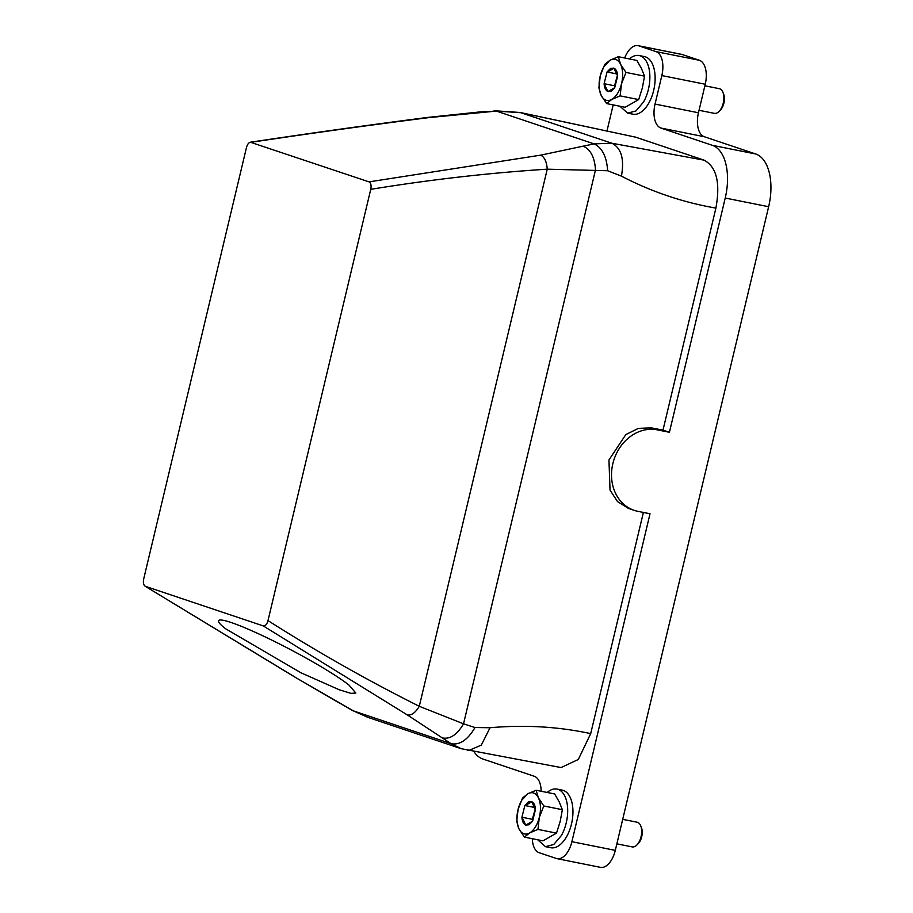 <?xml version="1.0" encoding="UTF-8"?>
<svg xmlns="http://www.w3.org/2000/svg" width="913" height="913" viewBox="0 0 913 913"><rect width="100%" height="100%" fill="white"/><g stroke="black" fill="none" stroke-linecap="round" stroke-linejoin="round"><path stroke-width="1.37" d="M348.926 685.024L355.853 693.047L350.98 693.378L339.271 689.783L300.948 672.778L225.488 628.692A77.605 7.932 27.8 0 1 218.561 620.657A77.605 7.932 27.8 0 1 273.478 640.937A77.605 7.932 27.8 0 1 348.926 685.024M367.859 717.356L352.418 710.462L367.859 717.356L461.202 748.694L451.125 743.707L407.369 714.959L263.264 625.907C265.341 626.158 266.916 624.378 268 620.6L370.746 189.333C371.5 185.487 370.94 182.999 369.046 181.87L250.356 142.223C309.085 133.378 368.122 125.115 427.478 117.446L428.927 117.606C368.92 125.229 309.667 133.458 251.189 142.291C249.089 142.086 247.503 143.866 246.453 147.609L143.718 578.865C142.953 582.734 143.524 585.222 145.407 586.34L263.264 625.907M295.561 677.423L145.03 586.157L294.888 677.115L353.479 710.919L451.125 743.707C459.753 745.293 467.718 739.907 475 727.535L463.53 723.826L419.284 706.297C367.871 680.573 317.45 652.008 268 620.6M467.285 750.235L468.666 750.566L481.299 745.111L490.03 727.741L475 727.535M643.391 512.433L590.7 733.618L578.306 759.479L561.061 767.559L461.202 748.694M590.7 733.618C558.288 726.622 524.724 724.671 490.03 727.741M768.643 206.726L725.23 198.041A46.141 24.719 101.3 0 0 712.334 145.315L755.747 154A46.141 24.719 -78.7 0 1 768.643 206.726L615.305 850.38A20.976 11.241 -78.7 0 1 600.48 867.35L557.067 858.665A20.976 11.241 101.3 0 0 571.892 841.695L650.022 513.757L637.867 511.326A41.952 35.333 -71.4 0 1 634.215 510.356L628.452 508.427L617.53 501.614L610.032 490.121L608.948 459.981L625.827 434.588L638.358 428.368L651.357 427.866L662.998 430.126L715.895 208.107C682.901 202.389 651.414 191.73 621.433 176.141L607.647 170.742L547.241 169.179C489.265 172.877 430.434 179.599 370.746 189.333M621.433 176.141C624.492 159.01 621.308 148.043 611.893 143.238L594.032 143.877L540.736 155.142L369.046 181.87M635.642 137.167L704.117 160.163L611.893 143.238L520.193 112.493L635.642 137.167L520.958 112.71L496.387 111.089L428.927 117.606M682.239 54.529A20.976 11.241 -78.7 0 0 681.497 54.335L638.084 45.65A20.976 11.241 101.3 0 1 638.826 45.844L655.968 51.607A20.976 11.241 101.3 0 1 661.834 75.574L655.043 104.082L698.456 112.767L705.247 84.247A20.976 11.241 -78.7 0 0 699.381 60.281L682.239 54.529L638.826 45.844M698.456 112.767A20.976 11.241 -78.7 0 0 704.311 136.733L660.909 128.048A20.976 11.241 101.3 0 1 655.043 104.082M755.747 154L704.311 136.733M541.158 791.263A20.976 11.241 101.3 0 0 534.253 776.267L482.817 759A46.141 24.719 101.3 0 1 473.858 751.467M557.067 858.665A20.976 11.241 101.3 0 1 556.325 858.471L539.184 852.719A20.976 11.241 101.3 0 1 532.29 838.693M634.215 510.356A41.952 35.333 -71.4 0 1 613.41 461.487A41.952 35.333 -71.4 0 1 657.269 429.852L651.357 427.866M725.23 198.041L669.423 432.283L657.269 429.852M669.423 432.283L662.998 430.126M712.334 145.315L660.909 128.048M624.686 57.987A20.976 11.241 101.3 0 1 638.084 45.65M606.94 131.152L613.194 104.892M715.895 208.107C720.505 182.885 716.579 166.908 704.117 160.163M607.647 170.742C606.689 156.568 602.146 147.609 594.032 143.877L496.387 111.089L479.953 111.934L427.478 117.446M520.193 112.493L494.116 110.735M543.794 805.974L539.321 817.386A20.976 11.241 101.3 0 1 535.589 826.619A20.976 11.241 101.3 0 1 529.62 832.953L524.404 837.118L542.973 840.827L556.508 833.124L560.16 821.552L562.362 809.694L559.235 801.968L554.67 793.968L536.102 790.259L527.782 793.796L522.567 797.962L518.093 809.363L516.712 821.392L519.006 828.947A20.976 11.241 101.3 0 1 518.093 809.363A20.976 11.241 101.3 0 1 521.814 800.13L527.782 793.796A20.976 11.241 101.3 0 1 538.396 797.802L543.794 805.974L562.362 809.694M625.976 72.435L621.502 83.836A20.976 11.241 101.3 0 1 617.77 93.08A20.976 11.241 101.3 0 1 611.801 99.414L606.586 103.58L625.154 107.289L638.689 99.574L642.33 88.013L644.544 76.144L641.417 68.429L636.852 60.429L618.284 56.709L609.964 60.258L604.748 64.424L600.263 75.825L598.894 87.853L601.188 95.409A20.976 11.241 101.3 0 1 600.263 75.825A20.976 11.241 101.3 0 1 603.995 66.592L609.964 60.258A20.976 11.241 101.3 0 1 620.578 64.264L625.976 72.435L644.544 76.144M616.857 843.84L632.161 846.899A12.588 6.745 -78.7 0 0 636.92 844.936A12.588 6.745 -78.7 0 0 641.12 836.445A12.588 6.745 -78.7 0 0 641.679 830.83A12.588 6.745 -78.7 0 0 640.732 825.854A12.588 6.745 -78.7 0 0 637.091 822.214L622.7 819.338M699.038 110.29L714.343 113.349A12.588 6.745 -78.7 0 0 719.102 111.386A12.588 6.745 -78.7 0 0 723.301 102.907A12.588 6.745 -78.7 0 0 723.849 97.292A12.588 6.745 -78.7 0 0 722.913 92.316A12.588 6.745 -78.7 0 0 719.273 88.675L704.882 85.799M536.102 790.259L538.396 797.802A20.976 11.241 101.3 0 1 539.321 817.386L537.94 829.403L556.508 833.124M524.404 837.118L519.006 828.947A20.976 11.241 101.3 0 0 529.62 832.953L537.94 829.403M618.284 56.709L620.578 64.264A20.976 11.241 101.3 0 1 621.502 83.836L620.121 95.865L638.689 99.574M606.586 103.58L601.188 95.409A20.976 11.241 101.3 0 0 611.801 99.414L620.121 95.865M636.92 844.936L638.267 843.544A10.488 5.615 -78.7 0 0 641.771 836.479A10.488 5.615 -78.7 0 0 642.238 831.8A10.488 5.615 -78.7 0 0 641.451 827.657L640.732 825.854M719.102 111.386L720.448 110.005A10.488 5.615 -78.7 0 0 723.952 102.941A10.488 5.615 -78.7 0 0 724.42 98.262A10.488 5.615 -78.7 0 0 723.632 94.119L722.913 92.316M528.33 801.979L524.861 805.517L521.928 817.226C522.213 821.449 523.503 824.074 525.774 825.09L529.072 824.77L532.553 821.232L535.475 809.523C535.189 805.3 533.911 802.675 531.628 801.66L528.33 801.979A41.952 32.457 62.1 0 1 528.753 803.577L524.861 805.517L521.928 817.226L525.774 825.09L532.553 821.232L535.475 809.523L531.628 801.66L528.753 803.577M610.512 68.441L607.042 71.967L604.109 83.688C604.395 87.91 605.684 90.524 607.955 91.551L611.254 91.22L614.723 87.694L617.656 75.984C617.371 71.762 616.092 69.137 613.81 68.121L610.512 68.441A41.952 32.457 62.1 0 1 610.934 70.039L607.042 71.967L604.109 83.688L607.955 91.551L614.723 87.694L617.656 75.984L613.81 68.121L610.934 70.039M524.861 805.517L534.744 807.491M521.928 817.226L532.347 819.315L532.975 820.102M535.246 808.838L532.347 819.315M607.042 71.967L616.926 73.953M604.109 83.688L614.529 85.776L615.145 86.564M617.428 75.3L614.529 85.776M547.161 792.461A29.364 15.738 101.3 0 1 556.987 789.083L562.248 790.133A29.364 15.738 101.3 0 1 572.759 807.526A29.364 15.738 101.3 0 1 566.665 836.559A29.364 15.738 101.3 0 1 550.733 847.721L545.472 846.671L537.7 839.777M556.987 789.083A29.364 15.738 101.3 0 1 567.498 806.476A29.364 15.738 101.3 0 1 561.404 835.498L553.757 844.491L545.472 846.671M629.342 58.923A29.364 15.738 101.3 0 1 639.168 55.545L644.43 56.595A29.364 15.738 101.3 0 1 654.941 73.987A29.364 15.738 101.3 0 1 648.846 103.009A29.364 15.738 101.3 0 1 632.914 114.182L627.653 113.132L619.881 106.239M639.168 55.545A29.364 15.738 101.3 0 1 649.679 72.937A29.364 15.738 101.3 0 1 643.585 101.959L635.939 110.952L627.653 113.132M442.657 737.966C450.2 739.359 457.162 734.645 463.53 723.826L595.504 169.886C594.66 157.481 590.688 149.641 583.59 146.377M407.369 714.959C411.501 715.598 415.461 712.711 419.284 706.297L547.241 169.179C546.716 161.795 544.547 157.116 540.736 155.142M352.418 710.462L341.017 703.843M481.95 112.253L479.953 111.934M655.968 51.607L699.381 60.281M705.247 84.247L661.834 75.574M571.892 841.695L615.305 850.38M529.403 823.321A41.952 32.457 -117.9 0 1 529.072 824.77M611.584 89.771A41.952 32.457 -117.9 0 1 611.254 91.22M340.081 703.432L294.888 677.115"/></g></svg>
